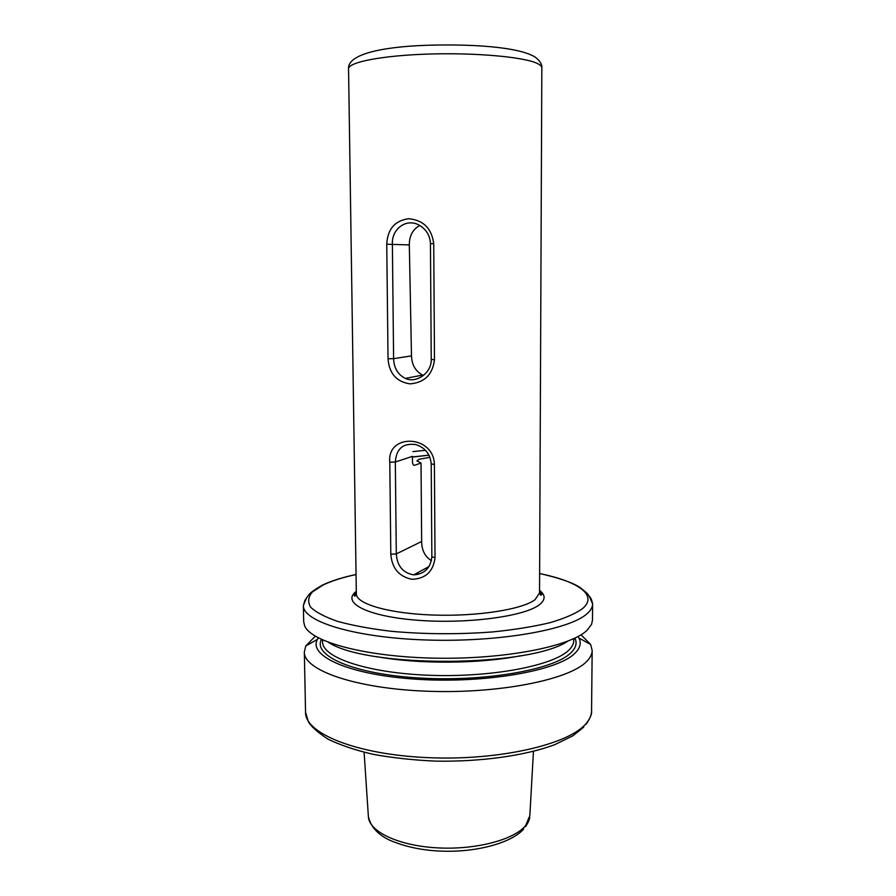 <?xml version="1.0" encoding="UTF-8"?>
<svg xmlns="http://www.w3.org/2000/svg" width="896" height="896" viewBox="0 0 896 896"><rect width="100%" height="100%" fill="white"/><g stroke="black" fill="none" stroke-linecap="round" stroke-linejoin="round"><path stroke-width="1.34" d="M431.435 560.706C424.984 556.662 421.725 550.256 421.646 541.475L421.03 463.03L416.898 460.891L419.261 459.222L429.968 457.296M421.03 463.03L414.512 465.304C413.325 465.528 412.63 464.184 412.451 461.294L412.406 456.344L395.326 462.022L396.301 553.93C397.163 565.981 402.965 572.97 413.706 574.874C424.536 574.067 430.595 568.03 431.85 556.752L431.211 463.882C430.259 454.059 425.13 447.63 415.8 444.595C403.133 442.87 396.301 448.683 395.326 462.022L389.782 462.213C386.859 432.947 433.877 434.818 434.403 464.531L435.019 557.715C433.272 571.614 425.544 578.805 411.824 579.298C398.922 576.52 391.922 568.154 390.813 554.198L389.782 462.213M423.539 375.39L422.71 375.066C415.61 371.403 411.858 365.019 411.488 355.891L409.315 244.922C409.338 235.738 412.821 229.275 419.776 225.534M355.589 592.57L356.328 592.413M539.549 591.45L540.277 591.606M589.221 596.165L592.626 603.938L592.469 620.234L591.55 624.355L587.082 630.291C570.618 646.419 505.12 659.467 435.669 658.179C366.184 656.992 311.035 642.04 304.662 625.856L303.699 621.746L303.374 605.461L306.701 597.643M578.066 636.496L578.973 638.053C581.493 643.07 580.16 648.133 574.963 653.24C558.074 670.6 486.427 683.514 418.466 679.347C350.403 675.349 308.022 656.342 317.386 639.43L318.27 637.862M581.034 634.782L590.643 644.482L592.166 650.474C592.133 654.114 590.341 657.742 586.779 661.36C569.789 679.627 499.027 693.986 427.224 691.23C355.365 688.632 303.632 670.186 304.326 651.986L305.782 645.971L315.291 636.182M567.874 641.144C529.346 667.397 367.315 668.237 328.518 642.398M434.482 359.722C432.634 374.584 424.491 382.637 410.066 383.869C396.525 381.864 389.178 373.486 388.035 358.747L386.747 244.216C387.565 229.174 394.822 220.674 408.531 218.714C423.259 220.046 431.659 228.334 433.731 243.589L434.482 359.722L431.234 359.43L430.45 243.701C430.102 236.186 426.843 230.317 420.683 226.094C407.456 216.944 391.429 228.458 392.381 244.216L393.602 358.646C393.949 367.998 397.846 374.584 405.306 378.403C416.27 383.622 431.67 373.061 431.234 359.43M541.834 67.861C541.834 66.36 540.299 64.882 537.219 63.426C523.992 56.986 476.202 52.584 429.262 54.04C382.267 55.451 347.917 62.238 348.555 68.88C347.29 54.533 380.878 46.939 425.634 45.326C471.386 43.814 518.325 46.827 535.002 56.974C539.874 60.614 542.158 64.243 541.834 67.861L539.538 592.883C540.299 595.314 541.061 595.818 541.822 594.384L539.549 590.901M412.406 457.083L429.005 455.179M412.854 451.606L425.466 450.307M539.549 590.386C545.597 594.978 545.608 599.715 539.582 604.587C525.168 616.392 466.973 624.254 416.853 620.2C366.576 616.291 341.04 602.437 356.306 591.338M356.317 591.864L354.077 595.37C354.771 596.691 355.533 596.187 356.339 593.846C356.003 603.837 388.707 613.536 433.082 615.037C477.411 616.616 522.514 609.448 535.125 599.614L539.538 592.883M523.656 828.979C512.77 841.994 479.035 852.219 443.352 851.2C423.349 850.674 405.35 846.955 389.379 840.056C377.462 834.288 370.462 826.392 368.368 816.357C368.603 831.23 397.634 845.51 436.363 847.806C475.048 850.214 514.427 839.877 525.784 825.362L529.85 815.517L533.445 751.397M539.627 573.507C558.398 577.774 571.637 582.277 579.342 587.014C590.027 595.034 587.776 594.866 589.579 596.669C590.822 597.666 591.842 600.085 592.626 603.938C592.603 607.152 590.811 610.355 587.238 613.547C570.17 629.664 499.038 642.398 426.843 640.013C354.592 637.75 302.635 621.51 303.374 605.461L305.01 600.163L308.246 595.549C309.613 593.174 314.451 589.635 322.784 584.942C331.386 580.888 342.474 577.394 356.059 574.47M356.059 574.538C342.586 577.45 331.621 580.933 323.165 584.965L312.402 591.931C308.146 596.904 307.552 601.978 310.61 607.152C315.918 612.27 325.013 617.042 337.915 621.466C352.878 625.554 370.698 628.835 391.35 631.299C424.771 634.323 458.741 634.514 493.259 631.882C514.842 629.642 533.859 626.55 550.323 622.608C564.827 618.296 575.613 613.592 582.68 608.496C598.349 595.123 577.898 581.291 539.616 573.574M583.744 727.104L573.003 735.739L554.736 744.677C525.37 755.642 480.682 761.992 435.366 761.118C412.955 760.11 392.022 757.803 372.59 754.208C354.581 749.974 339.584 744.867 327.578 738.909C317.274 732.032 310.867 726.286 308.381 721.683L305.558 712.365C304.942 733.331 356.373 754.589 427.728 757.646C499.016 760.872 569.285 744.408 586.197 723.397C589.747 719.242 591.528 715.064 591.562 710.875C592.122 713.608 590.296 718.099 586.085 724.36M574.918 638.098C577.315 642.97 575.971 647.875 570.886 652.814C554.322 669.592 485.061 682.013 419.44 678.003C353.718 674.15 312.536 655.827 321.44 639.43M322.392 639.867L322.594 641.883C322.056 657.44 367.08 672.986 429.128 675.27C491.12 677.678 552.933 665.806 568.635 650.294C572.051 647.069 573.765 643.832 573.787 640.573L573.978 638.546M520.587 655.76C479.069 663.992 417.558 664.306 375.95 656.522M414.512 465.304L413.672 465.181M386.747 244.216L409.315 244.922M388.035 358.747L393.602 358.646L411.488 355.891M390.813 554.198L396.301 553.93L421.646 541.475M435.019 557.715L431.85 556.752M431.211 463.882L434.403 464.531M430.45 243.701L433.731 243.589M417.838 572.622L417.85 574.504M428.982 455.134L412.406 456.971M529.726 816.95C529.67 819.314 528.27 822.562 525.526 826.694M573.798 638.624L573.787 640.573M578.973 638.053L590.643 644.482M591.562 710.875L592.166 650.474M305.558 712.365L304.326 651.986M368.368 816.357L364.101 752.293M317.386 639.43L305.782 645.971M322.56 639.946L322.594 641.883M356.339 593.846L348.555 68.88M405.306 378.403L422.71 375.066M413.706 574.874L429.027 566.541"/></g></svg>
